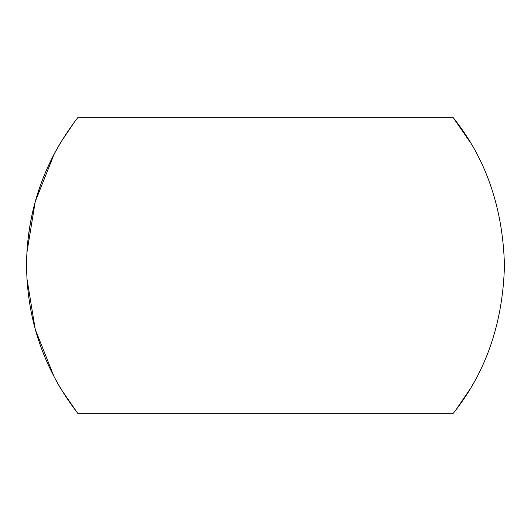 <?xml version="1.0" encoding="UTF-8"?>
<svg xmlns="http://www.w3.org/2000/svg" width="531" height="531" viewBox="0 0 531 531"><rect width="100%" height="100%" fill="white"/><g stroke="black" fill="none" stroke-linecap="round" stroke-linejoin="round"><path stroke-width="0.8" d="M470.38 142.534L453.248 117.69C485.845 158.404 502.91 207.674 504.45 265.5C502.91 323.326 485.845 372.596 453.248 413.31L77.752 413.31C44.166 369.762 27.101 320.492 26.55 265.5C26.723 225.224 36.307 187.33 55.324 151.826L60.78 142.268L55.324 151.826M26.895 278.31L35.238 329.353L54.321 377.302M55.324 379.174L60.78 388.732L55.324 379.174M26.55 265.5C27.101 210.508 44.166 161.238 77.752 117.69L453.248 117.69L77.752 117.69C44.166 161.238 27.101 210.508 26.55 265.5C27.101 320.492 44.166 369.762 77.752 413.31L453.248 413.31C485.845 372.596 502.91 323.326 504.45 265.5C502.91 207.674 485.845 158.404 453.248 117.69L470.459 142.66M54.321 153.698L35.238 201.647L26.895 252.69M473.639 382.864L472.185 385.406M469.736 389.535L456.195 409.487M77.194 412.6L60.78 388.732M60.78 142.268L74.771 121.559"/></g></svg>
